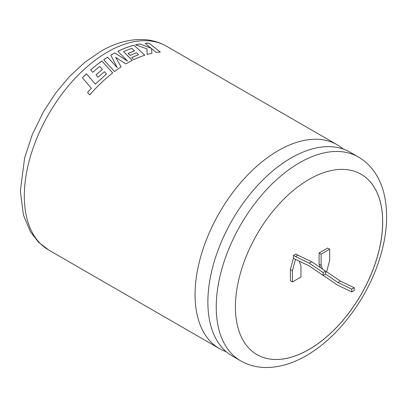 <?xml version="1.0" encoding="UTF-8"?>
<svg xmlns="http://www.w3.org/2000/svg" width="407" height="407" viewBox="0 0 407 407"><rect width="100%" height="100%" fill="white"/><g stroke="black" fill="none" stroke-linecap="round" stroke-linejoin="round"><path stroke-width="0.61" d="M291.097 157.972A117.694 67.949 120 0 0 214.209 261.686A117.694 67.949 120 0 0 232.249 355.993L240.618 360.826A117.694 67.949 -60 0 1 222.578 266.519A117.694 67.949 -60 0 1 299.466 162.805A117.694 67.949 -60 0 1 358.308 156.975L349.939 152.147A117.694 67.949 120 0 0 291.097 157.972M309.05 349.46A104.136 60.124 120 0 0 377.08 257.697A104.136 60.124 120 0 0 361.116 174.252A104.136 60.124 120 0 0 309.05 179.411A104.136 60.124 120 0 0 241.02 271.174A104.136 60.124 120 0 0 256.985 354.619A104.136 60.124 120 0 0 309.05 349.46M256.965 354.609A104.136 60.124 120 0 0 309.01 349.44A104.136 60.124 120 0 0 377.035 257.692A104.136 60.124 120 0 0 361.095 174.242M82.392 77.788A117.694 67.949 -60 0 1 86.457 73.799L95.335 84.076L106.43 73.998L104.421 71.713A117.694 67.949 -60 0 0 98.128 77.152L96.098 74.847A117.694 67.949 -60 0 1 102.406 69.47L99.705 66.458A117.694 67.949 -60 0 0 92.771 72.293L90.68 69.933A117.694 67.949 -60 0 1 101.887 60.984L112.703 72.929A117.694 67.949 -60 0 0 101.816 82.295A117.694 67.949 -60 0 0 89.744 94.928L87.576 92.379L91.336 88.222L82.392 77.788M343.187 149.054A117.694 67.949 120 0 0 337.138 144.755A117.694 67.949 120 0 0 278.291 150.585A117.694 67.949 120 0 0 201.404 254.294A117.694 67.949 120 0 0 219.444 348.601A117.694 67.949 120 0 0 226.195 351.694M125.86 63.914A117.694 67.949 -60 0 1 127.009 63.243A117.694 67.949 -60 0 1 132.29 60.384L123.555 51.638A117.694 67.949 -60 0 1 131.832 48.362L134.539 50.895A117.694 67.949 -60 0 0 128.129 53.439L130.133 55.408A117.694 67.949 -60 0 1 136.548 52.788L138.558 54.706A117.694 67.949 -60 0 0 131.731 57.591L133.796 59.641A117.694 67.949 -60 0 1 144.831 55.179L133.939 45.218A117.694 67.949 -60 0 0 120.594 50.015A117.694 67.949 -60 0 0 117.913 51.287L127.513 61.065L114.81 52.89A117.694 67.949 -60 0 0 111.894 54.513A117.694 67.949 -60 0 0 110.78 55.164L117.18 67.547L107.529 57.168A117.694 67.949 -60 0 0 103.699 59.712L114.499 71.551A117.694 67.949 -60 0 1 121.088 66.901L115.639 57.336L125.86 63.914M295.467 256.593L293.442 255.423L295.874 254.019L297.904 255.189L295.467 256.593L309.274 263.156L323.077 272.532L323.077 275.346L309.274 265.969L295.467 259.407L292.424 270.706L292.424 281.959L300.951 277.035L300.951 265.786L299.135 261.152M322.146 274.715L337.978 285.358L351.78 291.921L354.217 290.512L354.217 287.698L340.415 281.135L326.612 271.764L325.508 272.4M326.612 271.764L329.655 260.465L329.655 249.211L321.128 254.136L321.128 265.384L322.603 269.154M329.655 249.211L327.625 248.041L319.098 252.961L319.098 264.214L320.462 267.699M293.442 255.423L293.442 258.236L290.394 269.536L290.394 280.784L292.424 281.959M151.216 48.255L139.932 43.946A117.694 67.949 -60 0 0 135.562 44.816L147.008 48.881L147.151 54.467A117.694 67.949 -60 0 1 151.938 53.261L151.541 48.54L156.263 52.483A117.694 67.949 -60 0 1 160.251 52.045L149.074 43.173A117.694 67.949 -60 0 0 145.177 43.315L151.201 48.311L139.932 43.946M321.128 254.136L319.098 252.961M321.128 265.384L319.098 264.214M351.78 291.921L351.78 289.107L337.978 282.544L325.402 274.003M292.424 270.706L290.394 269.536M295.467 259.407L293.442 258.236M297.904 255.189L311.706 261.752L325.508 271.128L325.508 273.942L323.077 275.346M340.415 281.135L337.978 282.544M354.217 287.698L351.78 289.107M323.077 272.532L325.508 271.128M309.274 263.156L311.706 261.752M135.643 44.846A117.633 67.918 -60 0 1 139.916 43.997M151.923 53.312L151.541 48.54M160.236 52.101L149.074 43.173M145.238 43.366A117.633 67.918 -60 0 1 149.054 43.223M121.093 66.946L115.639 57.336M132.29 60.434L123.555 51.638M128.164 53.47A117.633 67.918 -60 0 1 134.529 50.946L134.539 50.895M131.766 57.626A117.633 67.918 -60 0 1 138.548 54.757L138.558 54.706M144.821 55.23L133.939 45.218M117.949 51.323A117.633 67.918 -60 0 1 120.589 50.066A117.633 67.918 -60 0 1 133.928 45.269M110.801 55.199A117.633 67.918 -60 0 1 114.81 52.935L127.513 61.065M103.724 59.743A117.633 67.918 -60 0 1 107.529 57.214L117.18 67.547M106.43 73.998L95.35 84.112L86.457 73.799M82.412 77.813A117.633 67.918 -60 0 1 86.467 73.835M87.591 92.414L91.336 88.222M112.714 72.97L101.887 60.984M90.705 69.958A117.633 67.918 -60 0 1 101.892 61.03M96.123 74.873A117.633 67.918 -60 0 1 102.416 69.511L102.406 69.47M107.54 51.999A117.694 67.949 120 0 0 30.657 155.713A117.694 67.949 120 0 0 48.698 250.02L38.467 242.134L30.418 231.736L23.428 215.079L20.35 191.056L24.629 157.87L32.346 134.452L43.513 111.635L55.617 93.111L69.5 76.506L84.702 62.413L100.763 51.328C114.448 43.366 128.042 39.418 141.544 39.489C150.544 39.637 158.822 41.865 166.387 46.174A117.694 67.949 120 0 0 107.54 51.999M219.444 348.601L48.698 250.02M240.618 360.826C248.219 365.15 256.542 367.379 265.588 367.511C279.054 367.557 292.602 363.609 306.242 355.667C336.925 338.217 365.298 301.282 378.291 262.881C387.169 236.874 388.944 213.283 383.628 192.114C381.985 186.009 379.645 180.403 376.607 175.295C371.967 167.511 365.868 161.406 358.308 156.975M337.138 144.755L166.387 46.174"/></g></svg>
